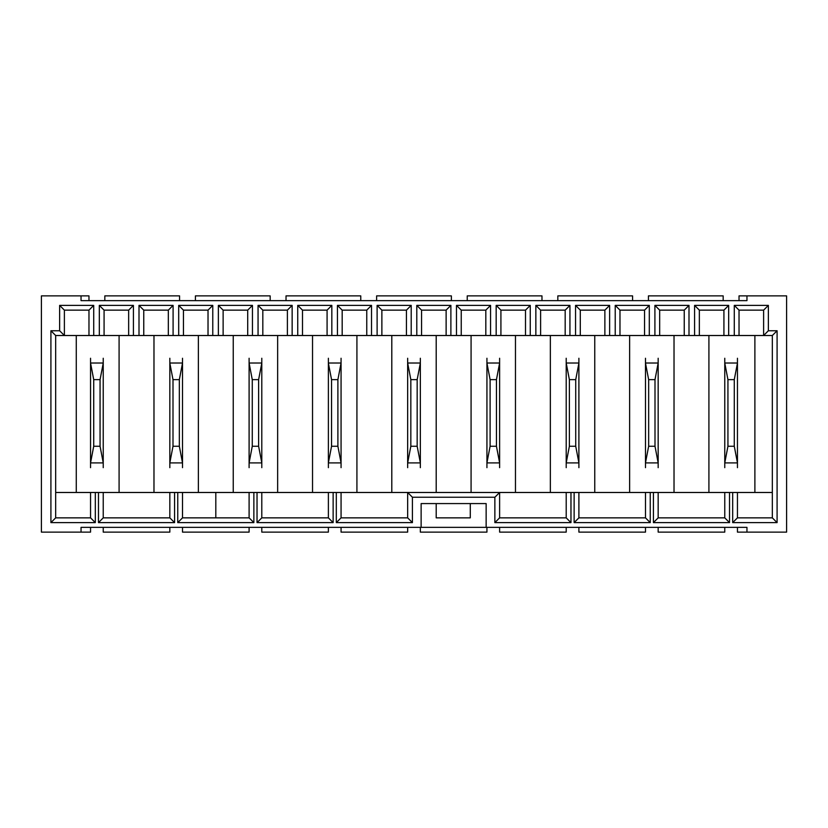 <?xml version="1.0" encoding="UTF-8"?>
<svg xmlns="http://www.w3.org/2000/svg" width="828" height="828" viewBox="0 0 828 828"><rect width="100%" height="100%" fill="white"/><g stroke="black" fill="none" stroke-linecap="round" stroke-linejoin="round"><path stroke-width="1.24" d="M88.969 335.516L88.969 310.148L64.387 310.148L64.387 335.516L128.65 335.516L128.65 310.148L104.08 310.148L104.08 335.516M59.637 330.755L64.387 335.516L55.673 335.516L55.673 492.484L95.313 492.484L95.313 522.613L50.912 522.613L50.912 330.755L59.637 330.755L59.637 305.387L93.719 305.387L93.719 335.516M732.687 492.484L772.327 492.484L772.327 335.516L734.281 335.516L734.281 305.387L768.363 305.387L768.363 330.755L777.088 330.755L777.088 522.613L732.687 522.613L732.687 492.484L729.52 492.484L729.52 522.613L653.416 522.613L653.416 492.484L650.249 492.484L650.249 522.613L574.135 522.613L574.135 492.484L570.968 492.484L570.968 522.613L494.865 522.613L494.865 497.245L412.416 497.245L412.416 522.613L336.313 522.613L336.313 492.484L333.135 492.484L333.135 522.613L257.032 522.613L257.032 492.484L253.865 492.484L253.865 522.613L177.751 522.613L177.751 492.484L174.584 492.484L174.584 522.613L98.48 522.613L98.48 492.484L95.313 492.484M177.751 492.484L215.808 492.484L215.808 517.852L249.104 517.852L249.104 492.484L253.865 492.484M737.448 527.364L737.448 532.125L746.959 532.125L746.959 527.364L421.131 527.364L421.131 503.579L486.139 503.579L486.139 527.364M658.167 527.364L658.167 532.125L724.769 532.125L724.769 527.364M578.896 527.364L578.896 532.125L645.488 532.125L645.488 527.364M499.615 527.364L499.615 532.125L566.207 532.125L566.207 527.364M341.064 527.364L341.064 532.125L407.655 532.125L407.655 527.364M261.793 527.364L261.793 532.125L328.385 532.125L328.385 527.364M182.512 527.364L182.512 532.125L249.104 532.125L249.104 527.364M257.032 492.484L333.135 492.484M336.313 492.484L499.615 492.484L499.615 517.852L566.207 517.852L566.207 492.484L499.615 492.484L494.865 497.245M566.207 492.484L570.968 492.484M574.135 492.484L650.249 492.484M653.416 492.484L729.52 492.484M103.231 527.364L103.231 532.125L169.833 532.125L169.833 527.364M98.48 492.484L174.584 492.484M90.552 527.364L90.552 532.125L81.04 532.125L81.04 527.364L421.131 527.364M81.04 532.125L41.4 532.125L41.4 295.875L81.04 295.875L81.04 300.636L746.959 300.636L746.959 295.875L786.6 295.875L786.6 532.125L746.959 532.125M99.319 335.516L99.319 305.387L133.411 305.387L133.411 335.516L139 335.516L139 305.387L173.093 305.387L173.093 335.516L178.693 335.516L178.693 305.387L212.775 305.387L212.775 335.516L218.375 335.516L218.375 305.387L252.457 305.387L252.457 335.516L258.057 335.516L258.057 305.387L292.149 305.387L292.149 335.516L297.738 335.516L297.738 305.387L331.831 305.387L331.831 335.516L337.431 335.516L337.431 305.387L371.513 305.387L371.513 335.516L377.113 335.516L377.113 305.387L411.205 305.387L411.205 335.516L416.794 335.516L416.794 305.387L450.887 305.387L450.887 335.516L456.487 335.516L456.487 305.387L490.569 305.387L490.569 335.516L496.169 335.516L496.169 305.387L530.262 305.387L530.262 335.516L535.851 335.516L535.851 305.387L569.943 305.387L569.943 335.516L575.543 335.516L575.543 305.387L609.625 305.387L609.625 335.516L615.225 335.516L615.225 305.387L649.307 305.387L649.307 335.516L654.907 335.516L654.907 305.387L689 305.387L689 335.516L694.588 335.516L694.588 305.387L728.681 305.387L728.681 335.516L734.281 335.516M88.969 300.636L88.969 295.875L81.04 295.875M233.248 335.516L233.248 492.484L215.808 492.484M754.888 335.516L754.888 492.484M708.913 335.516L708.913 492.484M629.632 335.516L629.632 492.484M674.023 492.484L674.023 335.516M550.351 335.516L550.351 492.484M594.752 492.484L594.752 335.516M471.08 335.516L471.08 492.484M515.471 492.484L515.471 335.516M391.799 335.516L391.799 492.484M436.201 492.484L436.201 335.516M470.283 503.579L470.283 517.852L436.201 517.852L436.201 503.579M312.529 335.516L312.529 492.484M356.92 492.484L356.92 335.516M277.649 492.484L277.649 335.516M153.977 335.516L153.977 492.484M198.368 492.484L198.368 335.516M76.279 335.516L76.279 492.484M128.65 335.516L133.411 335.516M694.588 335.516L728.681 335.516M654.907 335.516L689 335.516M615.225 335.516L649.307 335.516M575.543 335.516L609.625 335.516M535.851 335.516L569.943 335.516M496.169 335.516L530.262 335.516M456.487 335.516L490.569 335.516M416.794 335.516L450.887 335.516M377.113 335.516L411.205 335.516M337.431 335.516L371.513 335.516M297.738 335.516L331.831 335.516M258.057 335.516L292.149 335.516M218.375 335.516L252.457 335.516M178.693 335.516L212.775 335.516M139 335.516L173.093 335.516M119.087 492.484L119.087 335.516M249.104 492.484L233.248 492.484M739.031 300.636L739.031 295.875L746.959 295.875M648.427 300.636L648.427 295.875L723.175 295.875L723.175 300.636M557.834 300.636L557.834 295.875L632.582 295.875L632.582 300.636M467.23 300.636L467.23 295.875L541.978 295.875L541.978 300.636M376.626 300.636L376.626 295.875L451.374 295.875L451.374 300.636M286.022 300.636L286.022 295.875L360.77 295.875L360.77 300.636M195.418 300.636L195.418 295.875L270.166 295.875L270.166 300.636M104.825 300.636L104.825 295.875L179.572 295.875L179.572 300.636M486.936 527.364L486.936 532.125L420.345 532.125L420.345 527.364M768.363 305.387L763.613 310.148L739.031 310.148L739.031 335.516M763.613 310.148L763.613 335.516L768.363 330.755M723.92 335.516L723.92 310.148L699.35 310.148L699.35 335.516M684.238 335.516L684.238 310.148L659.668 310.148L659.668 335.516M644.557 335.516L644.557 310.148L619.975 310.148L619.975 335.516M604.875 335.516L604.875 310.148L580.293 310.148L580.293 335.516M565.182 335.516L565.182 310.148L540.612 310.148L540.612 335.516M525.501 335.516L525.501 310.148L500.919 310.148L500.919 335.516M485.819 335.516L485.819 310.148L461.237 310.148L461.237 335.516M446.126 335.516L446.126 310.148L421.555 310.148L421.555 335.516M406.444 335.516L406.444 310.148L381.874 310.148L381.874 335.516M366.763 335.516L366.763 310.148L342.181 310.148L342.181 335.516M327.081 335.516L327.081 310.148L302.499 310.148L302.499 335.516M287.388 335.516L287.388 310.148L262.818 310.148L262.818 335.516M247.707 335.516L247.707 310.148L223.125 310.148L223.125 335.516M208.025 335.516L208.025 310.148L183.443 310.148L183.443 335.516M168.332 335.516L168.332 310.148L143.761 310.148L143.761 335.516M734.281 305.387L739.031 310.148M772.327 335.516L777.088 330.755M694.588 305.387L699.35 310.148M728.681 305.387L723.92 310.148M654.907 305.387L659.668 310.148M689 305.387L684.238 310.148M615.225 305.387L619.975 310.148M649.307 305.387L644.557 310.148M575.543 305.387L580.293 310.148M609.625 305.387L604.875 310.148M535.851 305.387L540.612 310.148M569.943 305.387L565.182 310.148M496.169 305.387L500.919 310.148M530.262 305.387L525.501 310.148M456.487 305.387L461.237 310.148M490.569 305.387L485.819 310.148M416.794 305.387L421.555 310.148M450.887 305.387L446.126 310.148M377.113 305.387L381.874 310.148M411.205 305.387L406.444 310.148M337.431 305.387L342.181 310.148M371.513 305.387L366.763 310.148M297.738 305.387L302.499 310.148M331.831 305.387L327.081 310.148M258.057 305.387L262.818 310.148M292.149 305.387L287.388 310.148M218.375 305.387L223.125 310.148M252.457 305.387L247.707 310.148M178.693 305.387L183.443 310.148M212.775 305.387L208.025 310.148M139 305.387L143.761 310.148M173.093 305.387L168.332 310.148M99.319 305.387L104.08 310.148M133.411 305.387L128.65 310.148M50.912 330.755L55.673 335.516M59.637 305.387L64.387 310.148M93.719 305.387L88.969 310.148M215.808 517.852L182.512 517.852L182.512 492.484M90.552 492.484L90.552 517.852L55.673 517.852L55.673 492.484M169.833 492.484L169.833 517.852L103.231 517.852L103.231 492.484M328.385 492.484L328.385 517.852L261.793 517.852L261.793 492.484M412.416 497.245L407.655 492.484L407.655 517.852L341.064 517.852L341.064 492.484M645.488 492.484L645.488 517.852L578.896 517.852L578.896 492.484M724.769 492.484L724.769 517.852L658.167 517.852L658.167 492.484M772.327 492.484L772.327 517.852L737.448 517.852L737.448 492.484M732.687 522.613L737.448 517.852M777.088 522.613L772.327 517.852M653.416 522.613L658.167 517.852M729.52 522.613L724.769 517.852M574.135 522.613L578.896 517.852M650.249 522.613L645.488 517.852M336.313 522.613L341.064 517.852M412.416 522.613L407.655 517.852M494.865 522.613L499.615 517.852M570.968 522.613L566.207 517.852M257.032 522.613L261.793 517.852M333.135 522.613L328.385 517.852M177.751 522.613L182.512 517.852M253.865 522.613L249.104 517.852M98.48 522.613L103.231 517.852M174.584 522.613L169.833 517.852M50.912 522.613L55.673 517.852M95.313 522.613L90.552 517.852M645.488 358.255L645.488 363.099L648.655 379.648L648.655 446.261L645.488 462.811L645.488 467.665M658.167 358.255L658.167 363.016L645.488 363.016M658.167 363.016L655 379.648L648.655 379.648M655 379.648L655 446.261L648.655 446.261M655 446.261L658.167 462.904L645.488 462.904M658.167 462.904L658.167 467.665M658.167 363.099L658.167 462.811M645.488 462.811L645.488 363.099M737.448 467.665L737.448 462.811L734.281 446.261L734.281 379.648L737.448 363.099L737.448 358.255M724.769 467.665L724.769 462.904L737.448 462.904M724.769 462.904L727.936 446.261L734.281 446.261M727.936 446.261L727.936 379.648L734.281 379.648M727.936 379.648L724.769 363.016L737.448 363.016M724.769 363.016L724.769 358.255M724.769 462.811L724.769 363.099M737.448 363.099L737.448 462.811M578.896 467.665L578.896 462.811L575.729 446.261L575.729 379.648L578.896 363.099L578.896 358.255M566.207 467.665L566.207 462.904L578.896 462.904M566.207 462.904L569.385 446.261L575.729 446.261M569.385 446.261L569.385 379.648L575.729 379.648M569.385 379.648L566.207 363.016L578.896 363.016M566.207 363.016L566.207 358.255M566.207 462.811L566.207 363.099M578.896 363.099L578.896 462.811M486.936 358.255L486.936 363.099L490.104 379.648L490.104 446.261L486.936 462.811L486.936 467.665M499.615 358.255L499.615 363.016L486.936 363.016M499.615 363.016L496.448 379.648L490.104 379.648M496.448 379.648L496.448 446.261L490.104 446.261M496.448 446.261L499.615 462.904L486.936 462.904M499.615 462.904L499.615 467.665M499.615 363.099L499.615 462.811M486.936 462.811L486.936 363.099M420.345 467.665L420.345 462.811L417.167 446.261L417.167 379.648L420.345 363.099L420.345 358.255M407.655 467.665L407.655 462.904L420.345 462.904M407.655 462.904L410.833 446.261L417.167 446.261M410.833 446.261L410.833 379.648L417.167 379.648M410.833 379.648L407.655 363.016L420.345 363.016M407.655 363.016L407.655 358.255M407.655 462.811L407.655 363.099M420.345 363.099L420.345 462.811M328.385 358.255L328.385 363.099L331.552 379.648L331.552 446.261L328.385 462.811L328.385 467.665M341.064 358.255L341.064 363.016L328.385 363.016M341.064 363.016L337.896 379.648L331.552 379.648M337.896 379.648L337.896 446.261L331.552 446.261M337.896 446.261L341.064 462.904L328.385 462.904M341.064 462.904L341.064 467.665M341.064 363.099L341.064 462.811M328.385 462.811L328.385 363.099M103.231 467.665L103.231 462.811L100.064 446.261L100.064 379.648L103.231 363.099L103.231 358.255M90.552 467.665L90.552 462.904L103.231 462.904M90.552 462.904L93.719 446.261L100.064 446.261M93.719 446.261L93.719 379.648L100.064 379.648M93.719 379.648L90.552 363.016L103.231 363.016M90.552 363.016L90.552 358.255M90.552 462.811L90.552 363.099M103.231 363.099L103.231 462.811M261.793 467.665L261.793 462.811L258.615 446.261L258.615 379.648L261.793 363.099L261.793 358.255M249.104 467.665L249.104 462.904L261.793 462.904M249.104 462.904L252.271 446.261L258.615 446.261M252.271 446.261L252.271 379.648L258.615 379.648M252.271 379.648L249.104 363.016L261.793 363.016M249.104 363.016L249.104 358.255M249.104 462.811L249.104 363.099M261.793 363.099L261.793 462.811M169.833 358.255L169.833 363.099L173 379.648L173 446.261L169.833 462.811L169.833 467.665M182.512 358.255L182.512 363.016L169.833 363.016M182.512 363.016L179.345 379.648L173 379.648M179.345 379.648L179.345 446.261L173 446.261M179.345 446.261L182.512 462.904L169.833 462.904M182.512 462.904L182.512 467.665M182.512 363.099L182.512 462.811M169.833 462.811L169.833 363.099"/></g></svg>
